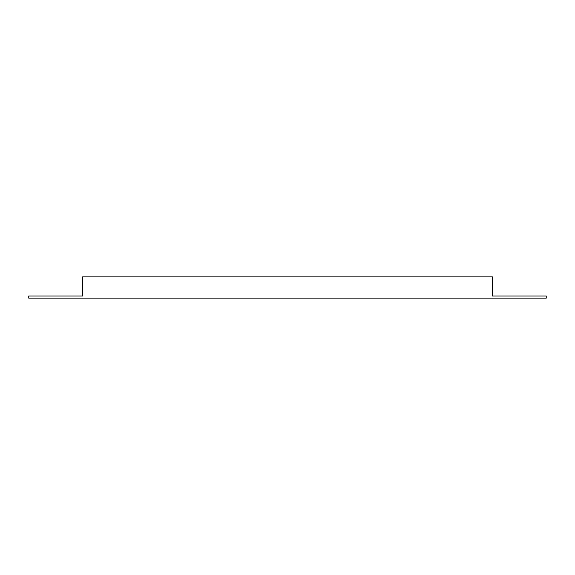 <?xml version="1.0" encoding="UTF-8"?>
<svg xmlns="http://www.w3.org/2000/svg" width="575" height="575" viewBox="0 0 575 575"><rect width="100%" height="100%" fill="white"/><g stroke="black" fill="none" stroke-linecap="round" stroke-linejoin="round"><path stroke-width="0.86" d="M82.627 296.01L28.75 296.01L28.75 298.13L546.25 298.13L546.25 296.01L492.372 296.01L492.372 276.87L82.627 276.87L82.627 296.01"/></g></svg>
